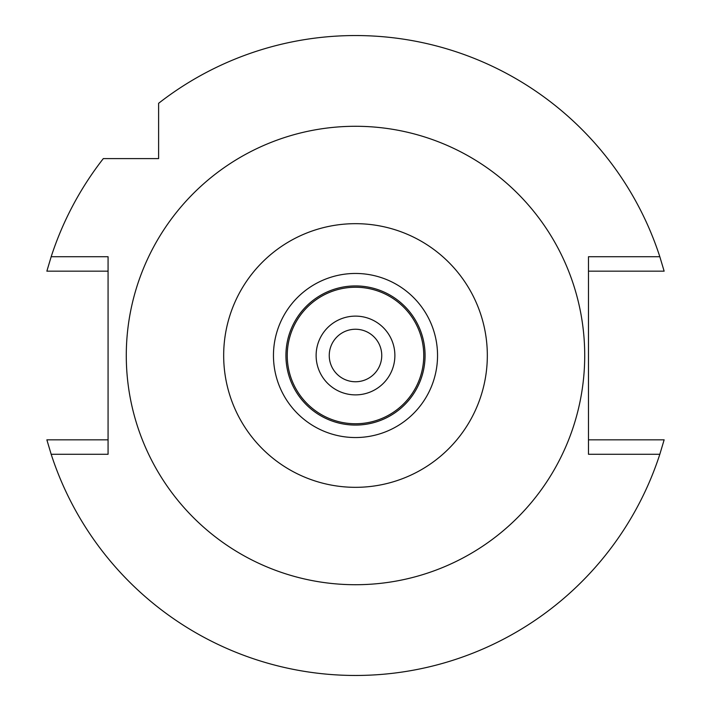 <?xml version="1.0" encoding="UTF-8"?>
<svg xmlns="http://www.w3.org/2000/svg" width="711" height="711" viewBox="0 0 711 711"><rect width="100%" height="100%" fill="white"/><g stroke="black" fill="none" stroke-linecap="round" stroke-linejoin="round"><path stroke-width="1.07" d="M355.5 273.459A82.041 82.041 0 0 0 273.459 355.5A82.041 82.041 0 0 0 355.5 437.541A82.041 82.041 0 0 0 437.541 355.5A82.041 82.041 0 0 0 355.5 273.459M355.5 487.328A131.828 131.828 0 0 1 223.672 355.5A131.828 131.828 0 0 1 355.5 223.672A131.828 131.828 0 0 1 487.328 355.5A131.828 131.828 0 0 1 355.5 487.328M355.5 584.718A229.218 229.218 0 0 1 126.282 355.5A229.218 229.218 0 0 1 355.5 126.282A229.218 229.218 0 0 1 584.718 355.5A229.218 229.218 0 0 1 355.5 584.718M108.072 271.167L46.864 271.167L51.174 256.724L108.072 256.724L108.072 454.276L51.174 454.276L46.864 439.833L108.072 439.833M51.174 256.724A319.95 319.95 0 0 1 103.308 158.606L158.606 158.606L158.606 103.308A319.95 319.95 0 0 1 659.826 256.724L664.136 271.167L588.486 271.167M588.486 439.833L664.136 439.833L659.826 454.276L588.486 454.276L588.486 256.724L659.826 256.724M659.826 454.276A319.95 319.95 0 0 1 51.174 454.276M158.606 129.891L158.606 116.782M110.072 158.606L116.782 158.606M355.5 329.246A26.254 26.254 0 0 0 329.246 355.5A26.254 26.254 0 0 0 355.5 381.754A26.254 26.254 0 0 0 381.754 355.5A26.254 26.254 0 0 0 355.5 329.246M355.5 316.119A39.381 39.381 0 0 0 316.119 355.5A39.381 39.381 0 0 0 355.5 394.881A39.381 39.381 0 0 0 394.881 355.5A39.381 39.381 0 0 0 355.5 316.119M355.5 287.244A68.256 68.256 0 0 0 287.244 355.5A68.256 68.256 0 0 0 355.5 423.756A68.256 68.256 0 0 0 423.756 355.5A68.256 68.256 0 0 0 355.5 287.244M355.5 285.929A69.571 69.571 0 0 0 285.929 355.5A69.571 69.571 0 0 0 355.5 425.071A69.571 69.571 0 0 0 425.071 355.5A69.571 69.571 0 0 0 355.5 285.929"/></g></svg>
